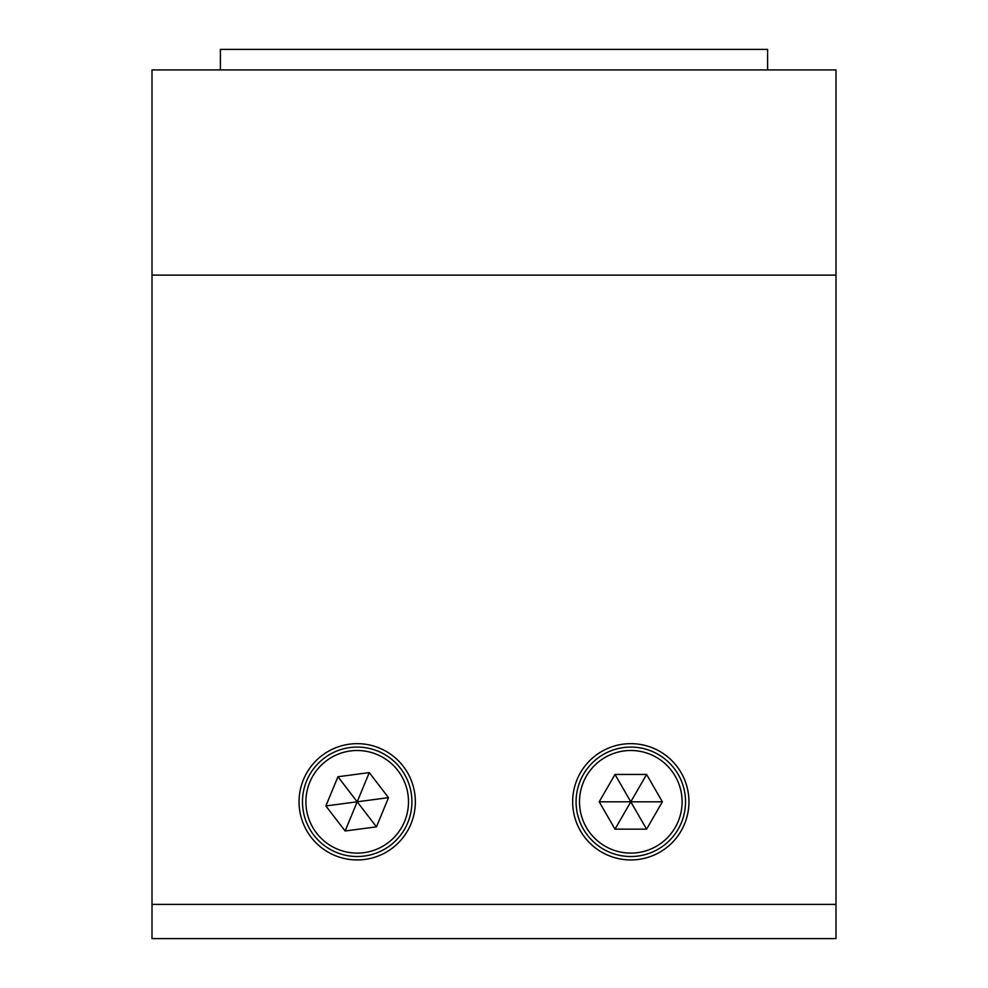 <?xml version="1.0" encoding="UTF-8"?>
<svg xmlns="http://www.w3.org/2000/svg" width="988" height="988" viewBox="0 0 988 988"><rect width="100%" height="100%" fill="white"/><g stroke="black" fill="none" stroke-linecap="round" stroke-linejoin="round"><path stroke-width="1.48" d="M299.055 801.799A58.144 58.144 0 0 0 357.199 859.943A58.144 58.144 0 0 0 415.343 801.799A58.144 58.144 0 0 0 357.199 743.655A58.144 58.144 0 0 0 299.055 801.799M572.657 801.799A58.144 58.144 0 0 0 630.801 859.943A58.144 58.144 0 0 0 688.945 801.799A58.144 58.144 0 0 0 630.801 743.655A58.144 58.144 0 0 0 572.657 801.799M835.996 904.403L835.996 69.926L152.004 69.926L152.004 938.6L835.996 938.6L835.996 904.403L152.004 904.403M685.524 801.799A54.723 54.723 0 0 1 630.801 856.522A54.723 54.723 0 0 1 576.078 801.799A54.723 54.723 0 0 1 630.801 747.076A54.723 54.723 0 0 1 685.524 801.799A54.723 54.723 0 0 0 630.801 747.076A54.723 54.723 0 0 0 576.078 801.799M662.392 801.799L646.597 774.444L615.005 774.444L599.21 801.799L615.005 829.154L646.597 829.154L662.392 801.799L630.801 801.799L646.597 829.154M599.21 801.799L630.801 801.799L615.005 829.154M646.597 774.444L630.801 801.799L615.005 774.444M336.303 852.372A54.723 54.723 0 0 1 306.626 780.903A54.723 54.723 0 0 1 378.095 751.226A54.723 54.723 0 0 1 407.772 822.695A54.723 54.723 0 0 1 336.303 852.372A54.723 54.723 0 0 0 407.772 822.695A54.723 54.723 0 0 0 378.095 751.226M345.133 830.994L376.453 826.845L388.519 797.649L369.265 772.604L337.945 776.753L325.879 805.949L345.133 830.994L357.199 801.799L325.879 805.949M369.265 772.604L357.199 801.799L337.945 776.753M376.453 826.845L357.199 801.799L388.519 797.649M767.602 69.926L767.602 49.4L220.398 49.4L220.398 69.926M835.996 275.121L152.004 275.121M579.499 801.799A51.302 51.302 0 0 0 630.801 853.101A51.302 51.302 0 0 0 682.103 801.799A51.302 51.302 0 0 0 630.801 750.497A51.302 51.302 0 0 0 579.499 801.799M376.786 754.387A51.302 51.302 0 0 0 309.787 782.212A51.302 51.302 0 0 0 337.612 849.211A51.302 51.302 0 0 0 404.611 821.386A51.302 51.302 0 0 0 376.786 754.387"/></g></svg>
